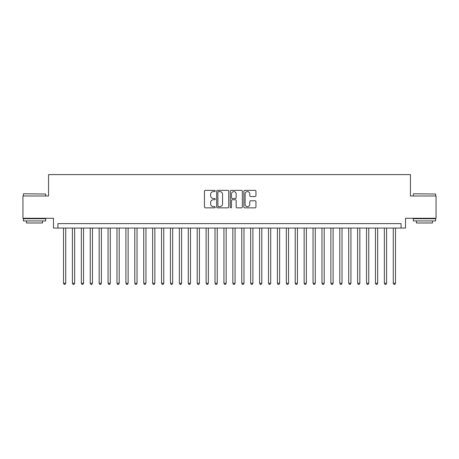 <?xml version="1.0" encoding="UTF-8"?>
<svg xmlns="http://www.w3.org/2000/svg" width="459" height="459" viewBox="0 0 459 459"><rect width="100%" height="100%" fill="white"/><g stroke="black" fill="none" stroke-linecap="round" stroke-linejoin="round"><path stroke-width="0.69" d="M215.242 190.973A0.614 0.614 0 0 0 214.628 190.359L205.334 190.359A0.872 0.872 0 0 0 204.456 191.237L204.456 206.98A0.872 0.872 0 0 0 205.334 207.858L214.628 207.858A0.614 0.614 0 0 0 215.242 207.244A0.614 0.614 0 0 0 214.628 206.63L213.424 206.63A2.8 2.8 0 0 1 210.624 203.83L210.624 202.522A2.8 2.8 0 0 1 213.424 199.722L214.628 199.722A0.614 0.614 0 0 0 215.242 199.108A0.614 0.614 0 0 0 214.628 198.495L213.424 198.495A2.8 2.8 0 0 1 210.624 195.695L210.624 194.387A2.8 2.8 0 0 1 213.424 191.587L214.628 191.587A0.614 0.614 0 0 0 215.242 190.973M255.066 196.527A0.872 0.872 0 0 0 255.944 195.654L255.944 191.237A0.872 0.872 0 0 0 255.066 190.359L244.745 190.359A0.872 0.872 0 0 0 243.867 191.237L243.867 206.98A0.872 0.872 0 0 0 244.745 207.858L255.066 207.858A0.872 0.872 0 0 0 255.944 206.98L255.944 201.644A0.872 0.872 0 0 0 255.066 200.772L250.648 200.772A0.872 0.872 0 0 0 249.776 201.644L249.776 204.289A2.341 2.341 0 0 1 247.435 206.63A2.341 2.341 0 0 1 245.095 204.289L245.095 193.922A2.341 2.341 0 0 1 247.435 191.587A2.341 2.341 0 0 1 249.776 193.922L249.776 195.654A0.872 0.872 0 0 0 250.648 196.527L255.066 196.527M401.068 228.071L405.526 228.071L405.526 218.272L436.05 218.272L436.05 195.987L410.426 195.987L410.426 174.598L48.574 174.598L48.574 195.987L22.95 195.987L22.95 218.272L53.474 218.272L53.474 228.071L401.068 228.071L401.068 223.619L57.932 223.619L57.932 228.071M228.737 191.237A0.872 0.872 0 0 0 227.859 190.359L217.537 190.359A0.872 0.872 0 0 0 216.659 191.237L216.659 206.98A0.872 0.872 0 0 0 217.537 207.858L227.859 207.858A0.872 0.872 0 0 0 228.737 206.98L228.737 191.237M231.141 190.359L241.463 190.359A0.872 0.872 0 0 1 242.341 191.237L242.341 206.98A0.872 0.872 0 0 1 241.463 207.858L237.045 207.858A0.872 0.872 0 0 1 236.173 206.98L236.173 200.594A0.872 0.872 0 0 0 235.295 199.722L232.363 199.722A0.872 0.872 0 0 0 231.491 200.594L231.491 207.244A0.614 0.614 0 0 1 230.877 207.858A0.614 0.614 0 0 1 230.263 207.244L230.263 191.237A0.872 0.872 0 0 1 231.141 190.359M218.501 191.587A0.614 0.614 0 0 0 217.887 192.195L217.887 206.016A0.614 0.614 0 0 0 218.501 206.63L219.769 206.63A2.8 2.8 0 0 0 222.569 203.83L222.569 194.387A2.8 2.8 0 0 0 219.769 191.587L218.501 191.587M236.173 193.968A2.341 2.341 0 0 0 233.832 191.627A2.341 2.341 0 0 0 231.491 193.968L231.491 197.622A0.872 0.872 0 0 0 232.363 198.495L235.295 198.495A0.872 0.872 0 0 0 236.173 197.622L236.173 193.968M63.503 228.071L63.503 283.243L65.729 283.243L65.729 228.071M65.729 283.243L65.063 284.402L64.168 284.402L63.503 283.243M23.661 193.761L45.676 194.025L23.661 193.761M34.534 220.945L23.398 220.945L23.398 218.713L45.676 218.713L45.676 220.945L34.534 220.945M42.555 220.945L42.555 222.994L26.513 222.994L26.513 220.945M413.588 193.761L435.602 194.025L413.588 193.761M424.466 220.945L413.324 220.945L413.324 218.713L435.602 218.713L435.602 220.945L424.466 220.945M432.487 220.945L432.487 222.994L416.445 222.994L416.445 220.945M72.413 228.071L72.413 283.243L74.645 283.243L74.645 228.071M74.645 283.243L73.974 284.402L73.084 284.402L72.413 283.243M81.329 228.071L81.329 283.243L83.555 283.243L83.555 228.071M83.555 283.243L82.89 284.402L81.995 284.402L81.329 283.243M90.239 228.071L90.239 283.243L92.471 283.243L92.471 228.071M92.471 283.243L91.8 284.402L90.911 284.402L90.239 283.243M99.155 228.071L99.155 283.243L101.382 283.243L101.382 228.071M101.382 283.243L100.71 284.402L99.821 284.402L99.155 283.243M108.066 228.071L108.066 283.243L110.292 283.243L110.292 228.071M110.292 283.243L109.626 284.402L108.731 284.402L108.066 283.243M116.976 228.071L116.976 283.243L119.208 283.243L119.208 228.071M119.208 283.243L118.537 284.402L117.647 284.402L116.976 283.243M125.892 228.071L125.892 283.243L128.118 283.243L128.118 228.071M128.118 283.243L127.453 284.402L126.558 284.402L125.892 283.243M134.803 228.071L134.803 283.243L137.029 283.243L137.029 228.071M137.029 283.243L136.363 284.402L135.474 284.402L134.803 283.243M143.719 228.071L143.719 283.243L145.945 283.243L145.945 228.071M145.945 283.243L145.273 284.402L144.384 284.402L143.719 283.243M152.629 228.071L152.629 283.243L154.855 283.243L154.855 228.071M154.855 283.243L154.19 284.402L153.295 284.402L152.629 283.243M161.539 228.071L161.539 283.243L163.771 283.243L163.771 228.071M163.771 283.243L163.1 284.402L162.211 284.402L161.539 283.243M170.455 228.071L170.455 283.243L172.682 283.243L172.682 228.071M172.682 283.243L172.016 284.402L171.121 284.402L170.455 283.243M179.366 228.071L179.366 283.243L181.592 283.243L181.592 228.071M181.592 283.243L180.926 284.402L180.037 284.402L179.366 283.243M188.282 228.071L188.282 283.243L190.508 283.243L190.508 228.071M190.508 283.243L189.837 284.402L188.947 284.402L188.282 283.243M197.192 228.071L197.192 283.243L199.418 283.243L199.418 228.071M199.418 283.243L198.753 284.402L197.858 284.402L197.192 283.243M206.102 228.071L206.102 283.243L208.334 283.243L208.334 228.071M208.334 283.243L207.663 284.402L206.774 284.402L206.102 283.243M215.019 228.071L215.019 283.243L217.245 283.243L217.245 228.071M217.245 283.243L216.579 284.402L215.684 284.402L215.019 283.243M223.929 228.071L223.929 283.243L226.155 283.243L226.155 228.071M226.155 283.243L225.489 284.402L224.6 284.402L223.929 283.243M232.845 228.071L232.845 283.243L235.071 283.243L235.071 228.071M235.071 283.243L234.4 284.402L233.511 284.402L232.845 283.243M241.755 228.071L241.755 283.243L243.981 283.243L243.981 228.071M243.981 283.243L243.316 284.402L242.421 284.402L241.755 283.243M250.666 228.071L250.666 283.243L252.898 283.243L252.898 228.071M252.898 283.243L252.226 284.402L251.337 284.402L250.666 283.243M259.582 228.071L259.582 283.243L261.808 283.243L261.808 228.071M261.808 283.243L261.142 284.402L260.247 284.402L259.582 283.243M268.492 228.071L268.492 283.243L270.718 283.243L270.718 228.071M270.718 283.243L270.053 284.402L269.163 284.402L268.492 283.243M277.408 228.071L277.408 283.243L279.634 283.243L279.634 228.071M279.634 283.243L278.963 284.402L278.074 284.402L277.408 283.243M286.318 228.071L286.318 283.243L288.545 283.243L288.545 228.071M288.545 283.243L287.879 284.402L286.984 284.402L286.318 283.243M295.229 228.071L295.229 283.243L297.461 283.243L297.461 228.071M297.461 283.243L296.789 284.402L295.9 284.402L295.229 283.243M304.145 228.071L304.145 283.243L306.371 283.243L306.371 228.071M306.371 283.243L305.705 284.402L304.81 284.402L304.145 283.243M313.055 228.071L313.055 283.243L315.281 283.243L315.281 228.071M315.281 283.243L314.616 284.402L313.726 284.402L313.055 283.243M321.971 228.071L321.971 283.243L324.197 283.243L324.197 228.071M324.197 283.243L323.526 284.402L322.637 284.402L321.971 283.243M330.882 228.071L330.882 283.243L333.108 283.243L333.108 228.071M333.108 283.243L332.442 284.402L331.547 284.402L330.882 283.243M339.792 228.071L339.792 283.243L342.024 283.243L342.024 228.071M342.024 283.243L341.353 284.402L340.463 284.402L339.792 283.243M348.708 228.071L348.708 283.243L350.934 283.243L350.934 228.071M350.934 283.243L350.269 284.402L349.374 284.402L348.708 283.243M357.618 228.071L357.618 283.243L359.845 283.243L359.845 228.071M359.845 283.243L359.179 284.402L358.29 284.402L357.618 283.243M366.529 228.071L366.529 283.243L368.761 283.243L368.761 228.071M368.761 283.243L368.089 284.402L367.2 284.402L366.529 283.243M375.445 228.071L375.445 283.243L377.671 283.243L377.671 228.071M377.671 283.243L377.005 284.402L376.11 284.402L375.445 283.243M384.355 228.071L384.355 283.243L386.587 283.243L386.587 228.071M386.587 283.243L385.916 284.402L385.026 284.402L384.355 283.243M393.271 228.071L393.271 283.243L395.497 283.243L395.497 228.071M395.497 283.243L394.832 284.402L393.937 284.402L393.271 283.243M23.398 195.987L23.398 194.025M28.475 218.713L28.475 218.272M40.599 218.713L40.599 218.272M45.676 195.987L45.676 194.025M413.324 195.987L413.324 194.025M418.401 218.713L418.401 218.272M430.525 218.713L430.525 218.272M435.602 195.987L435.602 194.025"/></g></svg>
